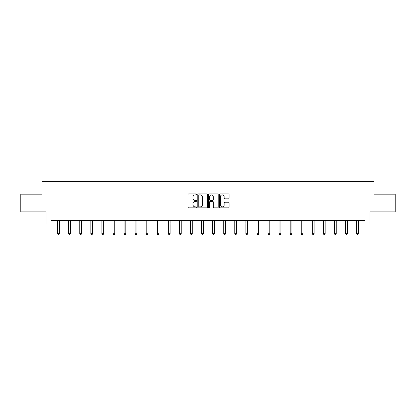 <?xml version="1.0" encoding="UTF-8"?>
<svg xmlns="http://www.w3.org/2000/svg" width="416" height="416" viewBox="0 0 416 416"><rect width="100%" height="100%" fill="white"/><g stroke="black" fill="none" stroke-linecap="round" stroke-linejoin="round"><path stroke-width="0.62" d="M196.643 194.412A0.489 0.489 0 0 0 196.154 193.924L188.75 193.924A0.697 0.697 0 0 0 188.053 194.62L188.053 207.163A0.697 0.697 0 0 0 188.75 207.86L196.154 207.86A0.489 0.489 0 0 0 196.643 207.376A0.489 0.489 0 0 0 196.154 206.887L195.198 206.887A2.231 2.231 0 0 1 192.967 204.656L192.967 203.611A2.231 2.231 0 0 1 195.198 201.38L196.154 201.38A0.489 0.489 0 0 0 196.643 200.892A0.489 0.489 0 0 0 196.154 200.408L195.198 200.408A2.231 2.231 0 0 1 192.967 198.177L192.967 197.132A2.231 2.231 0 0 1 195.198 194.901L196.154 194.901A0.489 0.489 0 0 0 196.643 194.412M228.363 198.838A0.697 0.697 0 0 0 229.06 198.141L229.06 194.62A0.697 0.697 0 0 0 228.363 193.924L220.142 193.924A0.697 0.697 0 0 0 219.445 194.62L219.445 207.163A0.697 0.697 0 0 0 220.142 207.86L228.363 207.86A0.697 0.697 0 0 0 229.06 207.163L229.06 202.914A0.697 0.697 0 0 0 228.363 202.218L224.848 202.218A0.697 0.697 0 0 0 224.151 202.914L224.151 205.02A1.862 1.862 0 0 1 222.284 206.887A1.862 1.862 0 0 1 220.423 205.02L220.423 196.763A1.862 1.862 0 0 1 222.284 194.901A1.862 1.862 0 0 1 224.151 196.763L224.151 198.141A0.697 0.697 0 0 0 224.848 198.838L228.363 198.838M50.97 223.964L50.97 220.418L365.03 220.418L365.03 223.964L370.001 223.964L370.001 211.895L395.2 211.895L395.2 194.152L374.046 194.152L374.046 181.371L41.954 181.371L41.954 194.152L20.8 194.152L20.8 211.895L45.999 211.895L45.999 223.964L57.606 223.964M207.392 194.62A0.697 0.697 0 0 0 206.695 193.924L198.474 193.924A0.697 0.697 0 0 0 197.777 194.62L197.777 207.163A0.697 0.697 0 0 0 198.474 207.86L206.695 207.86A0.697 0.697 0 0 0 207.392 207.163L207.392 194.62M209.305 193.924L217.526 193.924A0.697 0.697 0 0 1 218.223 194.62L218.223 207.163A0.697 0.697 0 0 1 217.526 207.86L214.011 207.86A0.697 0.697 0 0 1 213.314 207.163L213.314 202.077A0.697 0.697 0 0 0 212.618 201.38L210.283 201.38A0.697 0.697 0 0 0 209.586 202.077L209.586 207.376A0.489 0.489 0 0 1 209.097 207.86A0.489 0.489 0 0 1 208.608 207.376L208.608 194.62A0.697 0.697 0 0 1 209.305 193.924M59.384 223.964L68.682 223.964M70.455 223.964L79.758 223.964M81.531 223.964L90.834 223.964M92.607 223.964L101.904 223.964M103.683 223.964L112.98 223.964M114.754 223.964L124.056 223.964M125.83 223.964L135.127 223.964M136.906 223.964L146.203 223.964M147.976 223.964L157.279 223.964M159.052 223.964L168.35 223.964M170.128 223.964L179.426 223.964M181.199 223.964L190.502 223.964M192.275 223.964L201.578 223.964M203.351 223.964L212.649 223.964M214.422 223.964L223.725 223.964M225.498 223.964L234.801 223.964M236.574 223.964L245.872 223.964M247.65 223.964L256.948 223.964M258.721 223.964L268.024 223.964M269.797 223.964L279.094 223.964M280.873 223.964L290.17 223.964M291.944 223.964L301.246 223.964M303.02 223.964L312.317 223.964M314.096 223.964L323.393 223.964M325.166 223.964L334.469 223.964M336.242 223.964L345.545 223.964M347.318 223.964L356.616 223.964M358.394 223.964L365.03 223.964M199.238 194.901A0.489 0.489 0 0 0 198.749 195.39L198.749 206.398A0.489 0.489 0 0 0 199.238 206.887L200.247 206.887A2.231 2.231 0 0 0 202.478 204.656L202.478 197.132A2.231 2.231 0 0 0 200.247 194.901L199.238 194.901M213.314 196.799A1.862 1.862 0 0 0 211.448 194.938A1.862 1.862 0 0 0 209.586 196.799L209.586 199.711A0.697 0.697 0 0 0 210.283 200.408L212.618 200.408A0.697 0.697 0 0 0 213.314 199.711L213.314 196.799M59.478 220.418L59.436 220.522A0.712 0.712 0 0 0 59.384 220.787L59.384 233.704L57.606 233.704L57.606 220.787A0.712 0.712 0 0 0 57.559 220.522L57.517 220.418M59.384 233.704L58.848 234.629L58.141 234.629L57.606 233.704M70.548 220.418L70.507 220.522A0.712 0.712 0 0 0 70.455 220.787L70.455 233.704L68.682 233.704L68.682 220.787A0.712 0.712 0 0 0 68.63 220.522L68.588 220.418M70.455 233.704L69.924 234.629L69.217 234.629L68.682 233.704M81.624 220.418L81.583 220.522A0.712 0.712 0 0 0 81.531 220.787L81.531 233.704L79.758 233.704L79.758 220.787A0.712 0.712 0 0 0 79.706 220.522L79.664 220.418M81.531 233.704L81 234.629L80.288 234.629L79.758 233.704M92.7 220.418L92.659 220.522A0.712 0.712 0 0 0 92.607 220.787L92.607 233.704L90.834 233.704L90.834 220.787A0.712 0.712 0 0 0 90.782 220.522L90.74 220.418M92.607 233.704L92.071 234.629L91.364 234.629L90.834 233.704M103.771 220.418L103.73 220.522A0.712 0.712 0 0 0 103.683 220.787L103.683 233.704L101.904 233.704L101.904 220.787A0.712 0.712 0 0 0 101.852 220.522L101.811 220.418M103.683 233.704L103.147 234.629L102.44 234.629L101.904 233.704M114.847 220.418L114.806 220.522A0.712 0.712 0 0 0 114.754 220.787L114.754 233.704L112.98 233.704L112.98 220.787A0.712 0.712 0 0 0 112.928 220.522L112.887 220.418M114.754 233.704L114.223 234.629L113.511 234.629L112.98 233.704M125.923 220.418L125.882 220.522A0.712 0.712 0 0 0 125.83 220.787L125.83 233.704L124.056 233.704L124.056 220.787A0.712 0.712 0 0 0 124.004 220.522L123.963 220.418M125.83 233.704L125.299 234.629L124.587 234.629L124.056 233.704M136.999 220.418L136.958 220.522A0.712 0.712 0 0 0 136.906 220.787L136.906 233.704L135.127 233.704L135.127 220.787A0.712 0.712 0 0 0 135.075 220.522L135.034 220.418M136.906 233.704L136.37 234.629L135.663 234.629L135.127 233.704M148.07 220.418L148.028 220.522A0.712 0.712 0 0 0 147.976 220.787L147.976 233.704L146.203 233.704L146.203 220.787A0.712 0.712 0 0 0 146.151 220.522L146.11 220.418M147.976 233.704L147.446 234.629L146.734 234.629L146.203 233.704M159.146 220.418L159.104 220.522A0.712 0.712 0 0 0 159.052 220.787L159.052 233.704L157.279 233.704L157.279 220.787A0.712 0.712 0 0 0 157.227 220.522L157.186 220.418M159.052 233.704L158.522 234.629L157.81 234.629L157.279 233.704M170.222 220.418L170.18 220.522A0.712 0.712 0 0 0 170.128 220.787L170.128 233.704L168.35 233.704L168.35 220.787A0.712 0.712 0 0 0 168.303 220.522L168.256 220.418M170.128 233.704L169.593 234.629L168.886 234.629L168.35 233.704M181.293 220.418L181.251 220.522A0.712 0.712 0 0 0 181.199 220.787L181.199 233.704L179.426 233.704L179.426 220.787A0.712 0.712 0 0 0 179.374 220.522L179.332 220.418M181.199 233.704L180.669 234.629L179.962 234.629L179.426 233.704M192.369 220.418L192.327 220.522A0.712 0.712 0 0 0 192.275 220.787L192.275 233.704L190.502 233.704L190.502 220.787A0.712 0.712 0 0 0 190.45 220.522L190.408 220.418M192.275 233.704L191.745 234.629L191.032 234.629L190.502 233.704M203.445 220.418L203.403 220.522A0.712 0.712 0 0 0 203.351 220.787L203.351 233.704L201.578 233.704L201.578 220.787A0.712 0.712 0 0 0 201.526 220.522L201.484 220.418M203.351 233.704L202.816 234.629L202.108 234.629L201.578 233.704M214.516 220.418L214.474 220.522A0.712 0.712 0 0 0 214.422 220.787L214.422 233.704L212.649 233.704L212.649 220.787A0.712 0.712 0 0 0 212.597 220.522L212.555 220.418M214.422 233.704L213.892 234.629L213.184 234.629L212.649 233.704M225.592 220.418L225.55 220.522A0.712 0.712 0 0 0 225.498 220.787L225.498 233.704L223.725 233.704L223.725 220.787A0.712 0.712 0 0 0 223.673 220.522L223.631 220.418M225.498 233.704L224.968 234.629L224.255 234.629L223.725 233.704M236.668 220.418L236.626 220.522A0.712 0.712 0 0 0 236.574 220.787L236.574 233.704L234.801 233.704L234.801 220.787A0.712 0.712 0 0 0 234.749 220.522L234.707 220.418M236.574 233.704L236.038 234.629L235.331 234.629L234.801 233.704M247.744 220.418L247.697 220.522A0.712 0.712 0 0 0 247.65 220.787L247.65 233.704L245.872 233.704L245.872 220.787A0.712 0.712 0 0 0 245.82 220.522L245.778 220.418M247.65 233.704L247.114 234.629L246.407 234.629L245.872 233.704M258.814 220.418L258.773 220.522A0.712 0.712 0 0 0 258.721 220.787L258.721 233.704L256.948 233.704L256.948 220.787A0.712 0.712 0 0 0 256.896 220.522L256.854 220.418M258.721 233.704L258.19 234.629L257.478 234.629L256.948 233.704M269.89 220.418L269.849 220.522A0.712 0.712 0 0 0 269.797 220.787L269.797 233.704L268.024 233.704L268.024 220.787A0.712 0.712 0 0 0 267.972 220.522L267.93 220.418M269.797 233.704L269.266 234.629L268.554 234.629L268.024 233.704M280.966 220.418L280.925 220.522A0.712 0.712 0 0 0 280.873 220.787L280.873 233.704L279.094 233.704L279.094 220.787A0.712 0.712 0 0 0 279.042 220.522L279.001 220.418M280.873 233.704L280.337 234.629L279.63 234.629L279.094 233.704M292.037 220.418L291.996 220.522A0.712 0.712 0 0 0 291.944 220.787L291.944 233.704L290.17 233.704L290.17 220.787A0.712 0.712 0 0 0 290.118 220.522L290.077 220.418M291.944 233.704L291.413 234.629L290.701 234.629L290.17 233.704M303.113 220.418L303.072 220.522A0.712 0.712 0 0 0 303.02 220.787L303.02 233.704L301.246 233.704L301.246 220.787A0.712 0.712 0 0 0 301.194 220.522L301.153 220.418M303.02 233.704L302.489 234.629L301.777 234.629L301.246 233.704M314.189 220.418L314.148 220.522A0.712 0.712 0 0 0 314.096 220.787L314.096 233.704L312.317 233.704L312.317 220.787A0.712 0.712 0 0 0 312.27 220.522L312.229 220.418M314.096 233.704L313.56 234.629L312.853 234.629L312.317 233.704M325.26 220.418L325.218 220.522A0.712 0.712 0 0 0 325.166 220.787L325.166 233.704L323.393 233.704L323.393 220.787A0.712 0.712 0 0 0 323.341 220.522L323.3 220.418M325.166 233.704L324.636 234.629L323.929 234.629L323.393 233.704M336.336 220.418L336.294 220.522A0.712 0.712 0 0 0 336.242 220.787L336.242 233.704L334.469 233.704L334.469 220.787A0.712 0.712 0 0 0 334.417 220.522L334.376 220.418M336.242 233.704L335.712 234.629L335 234.629L334.469 233.704M347.412 220.418L347.37 220.522A0.712 0.712 0 0 0 347.318 220.787L347.318 233.704L345.545 233.704L345.545 220.787A0.712 0.712 0 0 0 345.493 220.522L345.452 220.418M347.318 233.704L346.783 234.629L346.076 234.629L345.545 233.704M358.483 220.418L358.441 220.522A0.712 0.712 0 0 0 358.394 220.787L358.394 233.704L356.616 233.704L356.616 220.787A0.712 0.712 0 0 0 356.564 220.522L356.522 220.418M358.394 233.704L357.859 234.629L357.152 234.629L356.616 233.704"/></g></svg>
